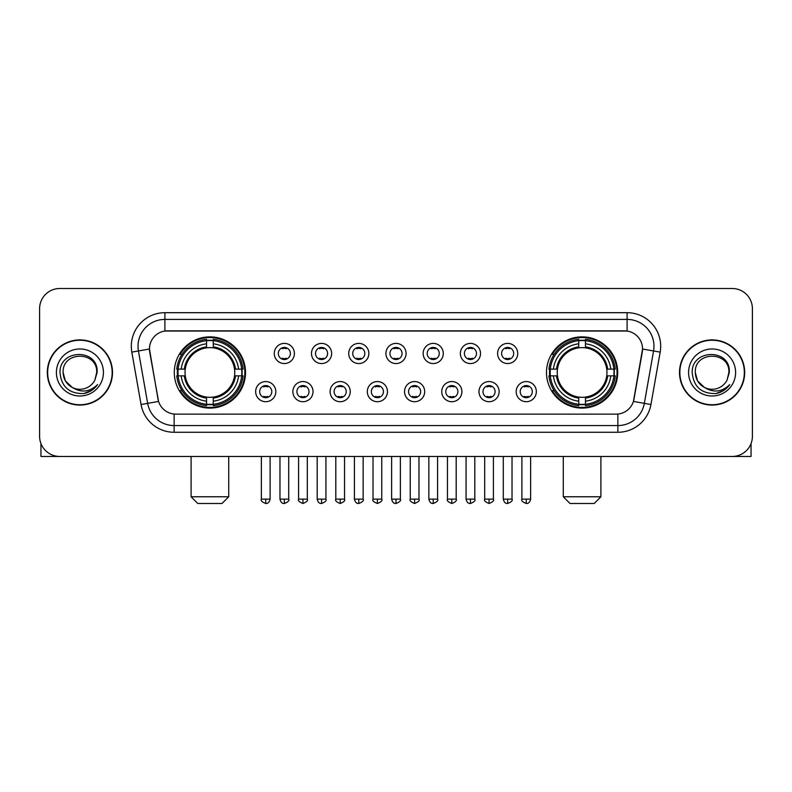 <?xml version="1.0" encoding="UTF-8"?>
<svg xmlns="http://www.w3.org/2000/svg" width="792" height="792" viewBox="0 0 792 792"><rect width="100%" height="100%" fill="white"/><g stroke="black" fill="none" stroke-linecap="round" stroke-linejoin="round"><path stroke-width="1.19" d="M546.49 372.488A35.61 35.61 0 0 0 582.09 408.088A35.61 35.61 0 0 0 617.701 372.488A35.61 35.61 0 0 0 582.09 336.877A35.61 35.61 0 0 0 546.49 372.488M174.299 372.488A35.61 35.61 0 0 0 209.91 408.088A35.61 35.61 0 0 0 245.51 372.488A35.61 35.61 0 0 0 209.91 336.877A35.61 35.61 0 0 0 174.299 372.488M275.814 391.634A10.078 10.078 0 0 1 265.736 401.712A10.078 10.078 0 0 1 255.658 391.634A10.078 10.078 0 0 1 265.736 381.556A10.078 10.078 0 0 1 275.814 391.634M259.687 391.634A6.049 6.049 0 0 0 265.736 397.683A6.049 6.049 0 0 0 271.785 391.634A6.049 6.049 0 0 0 265.736 385.585A6.049 6.049 0 0 0 259.687 391.634M313.028 391.634A10.078 10.078 0 0 1 302.95 401.712A10.078 10.078 0 0 1 292.872 391.634A10.078 10.078 0 0 1 302.95 381.556A10.078 10.078 0 0 1 313.028 391.634M296.911 391.634A6.049 6.049 0 0 0 302.95 397.683A6.049 6.049 0 0 0 308.999 391.634A6.049 6.049 0 0 0 302.95 385.585A6.049 6.049 0 0 0 296.911 391.634M350.252 391.634A10.078 10.078 0 0 1 340.174 401.712A10.078 10.078 0 0 1 330.096 391.634A10.078 10.078 0 0 1 340.174 381.556A10.078 10.078 0 0 1 350.252 391.634M334.125 391.634A6.049 6.049 0 0 0 340.174 397.683A6.049 6.049 0 0 0 346.223 391.634A6.049 6.049 0 0 0 340.174 385.585A6.049 6.049 0 0 0 334.125 391.634M387.466 391.634A10.078 10.078 0 0 1 377.388 401.712A10.078 10.078 0 0 1 367.31 391.634A10.078 10.078 0 0 1 377.388 381.556A10.078 10.078 0 0 1 387.466 391.634M371.349 391.634A6.049 6.049 0 0 0 377.388 397.683A6.049 6.049 0 0 0 383.437 391.634A6.049 6.049 0 0 0 377.388 385.585A6.049 6.049 0 0 0 371.349 391.634M424.69 391.634A10.078 10.078 0 0 1 414.612 401.712A10.078 10.078 0 0 1 404.534 391.634A10.078 10.078 0 0 1 414.612 381.556A10.078 10.078 0 0 1 424.69 391.634M408.563 391.634A6.049 6.049 0 0 0 414.612 397.683A6.049 6.049 0 0 0 420.651 391.634A6.049 6.049 0 0 0 414.612 385.585A6.049 6.049 0 0 0 408.563 391.634M461.904 391.634A10.078 10.078 0 0 1 451.826 401.712A10.078 10.078 0 0 1 441.748 391.634A10.078 10.078 0 0 1 451.826 381.556A10.078 10.078 0 0 1 461.904 391.634M445.777 391.634A6.049 6.049 0 0 0 451.826 397.683A6.049 6.049 0 0 0 457.875 391.634A6.049 6.049 0 0 0 451.826 385.585A6.049 6.049 0 0 0 445.777 391.634M499.128 391.634A10.078 10.078 0 0 1 489.05 401.712A10.078 10.078 0 0 1 478.972 391.634A10.078 10.078 0 0 1 489.05 381.556A10.078 10.078 0 0 1 499.128 391.634M483.001 391.634A6.049 6.049 0 0 0 489.05 397.683A6.049 6.049 0 0 0 495.089 391.634A6.049 6.049 0 0 0 489.05 385.585A6.049 6.049 0 0 0 483.001 391.634M536.342 391.634A10.078 10.078 0 0 1 526.264 401.712A10.078 10.078 0 0 1 516.186 391.634A10.078 10.078 0 0 1 526.264 381.556A10.078 10.078 0 0 1 536.342 391.634M520.215 391.634A6.049 6.049 0 0 0 526.264 397.683A6.049 6.049 0 0 0 532.313 391.634A6.049 6.049 0 0 0 526.264 385.585A6.049 6.049 0 0 0 520.215 391.634M294.416 353.47A10.078 10.078 0 0 1 284.348 363.548A10.078 10.078 0 0 1 274.27 353.47A10.078 10.078 0 0 1 284.348 343.401A10.078 10.078 0 0 1 294.416 353.47M278.299 353.47A6.049 6.049 0 0 0 284.348 359.518A6.049 6.049 0 0 0 290.387 353.47A6.049 6.049 0 0 0 284.348 347.431A6.049 6.049 0 0 0 278.299 353.47M331.64 353.47A10.078 10.078 0 0 1 321.562 363.548A10.078 10.078 0 0 1 311.484 353.47A10.078 10.078 0 0 1 321.562 343.401A10.078 10.078 0 0 1 331.64 353.47M315.513 353.47A6.049 6.049 0 0 0 321.562 359.518A6.049 6.049 0 0 0 327.611 353.47A6.049 6.049 0 0 0 321.562 347.431A6.049 6.049 0 0 0 315.513 353.47M368.854 353.47A10.078 10.078 0 0 1 358.786 363.548A10.078 10.078 0 0 1 348.708 353.47A10.078 10.078 0 0 1 358.786 343.401A10.078 10.078 0 0 1 368.854 353.47M352.737 353.47A6.049 6.049 0 0 0 358.786 359.518A6.049 6.049 0 0 0 364.825 353.47A6.049 6.049 0 0 0 358.786 347.431A6.049 6.049 0 0 0 352.737 353.47M406.078 353.47A10.078 10.078 0 0 1 396 363.548A10.078 10.078 0 0 1 385.922 353.47A10.078 10.078 0 0 1 396 343.401A10.078 10.078 0 0 1 406.078 353.47M389.951 353.47A6.049 6.049 0 0 0 396 359.518A6.049 6.049 0 0 0 402.049 353.47A6.049 6.049 0 0 0 396 347.431A6.049 6.049 0 0 0 389.951 353.47M443.292 353.47A10.078 10.078 0 0 1 433.214 363.548A10.078 10.078 0 0 1 423.146 353.47A10.078 10.078 0 0 1 433.214 343.401A10.078 10.078 0 0 1 443.292 353.47M427.175 353.47A6.049 6.049 0 0 0 433.214 359.518A6.049 6.049 0 0 0 439.263 353.47A6.049 6.049 0 0 0 433.214 347.431A6.049 6.049 0 0 0 427.175 353.47M480.516 353.47A10.078 10.078 0 0 1 470.438 363.548A10.078 10.078 0 0 1 460.36 353.47A10.078 10.078 0 0 1 470.438 343.401A10.078 10.078 0 0 1 480.516 353.47M464.389 353.47A6.049 6.049 0 0 0 470.438 359.518A6.049 6.049 0 0 0 476.487 353.47A6.049 6.049 0 0 0 470.438 347.431A6.049 6.049 0 0 0 464.389 353.47M517.73 353.47A10.078 10.078 0 0 1 507.652 363.548A10.078 10.078 0 0 1 497.584 353.47A10.078 10.078 0 0 1 507.652 343.401A10.078 10.078 0 0 1 517.73 353.47M501.613 353.47A6.049 6.049 0 0 0 507.652 359.518A6.049 6.049 0 0 0 513.701 353.47A6.049 6.049 0 0 0 507.652 347.431A6.049 6.049 0 0 0 501.613 353.47M141.055 404.524L131.819 352.123A33.591 33.591 0 0 1 164.894 312.692L627.106 312.692A33.591 33.591 0 0 1 660.182 352.123L650.945 404.524A33.591 33.591 0 0 1 617.869 432.274L174.131 432.274A33.591 33.591 0 0 1 141.055 404.524L158.568 401.435L149.718 352.123A18.137 18.137 0 0 1 167.577 330.838L624.423 330.838A18.137 18.137 0 0 1 642.282 352.123L633.986 399.148A18.137 18.137 0 0 1 616.126 414.137L175.874 414.137A18.137 18.137 0 0 1 158.014 399.148L149.44 349.015L138.432 350.955A26.869 26.869 0 0 1 164.894 319.414L627.106 319.414A26.869 26.869 0 0 1 653.568 350.955L644.332 403.356A26.869 26.869 0 0 1 617.869 425.561L174.131 425.561A26.869 26.869 0 0 1 147.668 403.356L138.432 350.955A26.869 26.869 0 0 1 138.026 346.282M177.497 375.844A32.581 32.581 0 0 1 177.497 369.131M549.688 375.844A32.581 32.581 0 0 1 549.688 369.131M47.322 372.488A32.581 32.581 0 0 0 79.913 405.068A32.581 32.581 0 0 0 112.494 372.488A32.581 32.581 0 0 0 79.913 339.907A32.581 32.581 0 0 0 47.322 372.488M679.506 372.488A32.581 32.581 0 0 0 712.087 405.068A32.581 32.581 0 0 0 744.678 372.488A32.581 32.581 0 0 0 712.087 339.907A32.581 32.581 0 0 0 679.506 372.488M164.894 312.692L164.894 331.036L627.106 331.036L627.106 312.692M149.44 348.975L149.638 346.282M616.126 414.137L175.874 414.137M660.182 352.123L642.559 349.015L633.432 401.435L650.945 404.524M633.986 399.148L633.877 399.722M158.123 399.722L158.014 399.148M752.4 308.662A20.156 20.156 0 0 0 732.244 288.506L59.756 288.506A20.156 20.156 0 0 0 39.6 308.662L39.6 436.313A20.156 20.156 0 0 0 59.756 456.459L732.244 456.459A20.156 20.156 0 0 0 752.4 436.313L752.4 308.662L752.4 436.313M39.6 308.662L39.6 436.313M732.244 288.506L59.756 288.506M59.756 456.459L732.244 456.459M112.157 372.488A32.244 32.244 0 0 0 79.913 340.243A32.244 32.244 0 0 0 47.659 372.488A32.244 32.244 0 0 0 79.913 404.732A32.244 32.244 0 0 0 112.157 372.488M72.24 387.427L65.36 380.883L63.112 372.488C62.083 350.816 97.733 350.816 96.703 372.488L94.862 380.13L97.109 372.488C98.772 348.233 59.271 348.827 60.004 372.488C61.34 386.773 69.221 393.802 83.635 393.575C89.496 392.446 94.149 389.446 97.584 384.575C89.833 392.02 81.427 392.99 72.369 387.496A16.8 16.8 0 0 0 94.862 380.13L96.703 372.715M72.369 387.496C66.498 384.259 63.409 379.249 63.112 372.488M56.4 372.488A23.512 23.512 0 0 0 79.913 396A23.512 23.512 0 0 0 103.425 372.488A23.512 23.512 0 0 0 79.913 348.975A23.512 23.512 0 0 0 56.4 372.488M97.535 384.645L91.585 390.436M91.446 390.525L83.734 393.555M40.946 443.55L40.946 456.459L118.879 456.459M744.341 372.488A32.244 32.244 0 0 0 712.087 340.243A32.244 32.244 0 0 0 679.843 372.488A32.244 32.244 0 0 0 712.087 404.732A32.244 32.244 0 0 0 744.341 372.488M704.326 387.377L697.544 380.883L695.297 372.488C694.267 350.816 729.917 350.816 728.888 372.488L727.046 380.13L729.293 372.488C730.957 348.233 691.446 348.827 692.188 372.488C693.525 386.773 701.405 393.802 715.81 393.575C721.68 392.446 726.333 389.446 729.769 384.575C722.017 392.02 713.612 392.99 704.553 387.496L704.534 387.486A16.8 16.8 0 0 0 727.046 380.13L728.888 372.715M704.553 387.496C698.683 384.259 695.594 379.249 695.297 372.488M688.575 372.488A23.512 23.512 0 0 0 712.087 396A23.512 23.512 0 0 0 735.6 372.488A23.512 23.512 0 0 0 712.087 348.975A23.512 23.512 0 0 0 688.575 372.488M729.719 384.645L723.759 390.436M723.621 390.525L715.918 393.555M221.998 503.494L197.812 503.494L191.1 496.772L228.72 496.772L221.998 503.494M234.531 375.844A24.859 24.859 0 0 0 213.266 347.856L213.266 347.856A24.859 24.859 0 0 0 185.279 375.844A24.859 24.859 0 0 0 234.531 375.844L235.531 375.844L234.531 375.844A24.859 24.859 0 0 1 213.266 397.119L213.266 401.178A28.888 28.888 0 0 0 238.6 375.844L243.055 375.844A33.323 33.323 0 0 1 213.266 405.643L213.266 404.286A31.977 31.977 0 0 0 241.709 375.844M178.17 375.844A31.908 31.908 0 0 1 178.17 369.131M213.266 340.748A31.908 31.908 0 0 0 206.544 340.748M241.639 369.131A31.908 31.908 0 0 1 241.639 375.844M243.055 369.131A33.323 33.323 0 0 0 213.266 339.332L213.266 340.689A31.977 31.977 0 0 1 241.709 369.131L243.055 369.131M176.755 375.844A33.323 33.323 0 0 0 206.544 405.643L206.544 404.286A31.977 31.977 0 0 1 178.101 375.844L176.755 375.844M241.709 369.131L238.6 369.131A28.888 28.888 0 0 0 213.266 343.797L213.266 340.689M213.266 404.286L213.266 401.178M178.101 375.844L181.21 375.844A28.888 28.888 0 0 0 206.544 401.178L206.544 404.286M213.266 343.797L213.266 346.866A25.839 25.839 0 0 1 235.531 369.131L238.6 369.131M238.6 375.844L235.531 375.844A25.839 25.839 0 0 1 213.266 398.109M206.544 401.178L206.544 397.119A24.859 24.859 0 0 1 185.279 375.844L181.21 375.844M234.531 369.131L235.531 369.131M213.266 404.217A31.908 31.908 0 0 1 206.544 404.217M206.544 339.332A33.323 33.323 0 0 0 176.755 369.131L178.101 369.131A31.977 31.977 0 0 1 206.544 340.689L206.544 339.332M206.544 340.689L206.544 343.797A28.888 28.888 0 0 0 181.21 369.131L178.101 369.131M206.544 347.817L206.544 343.797M181.21 369.131L184.288 369.131A25.839 25.839 0 0 1 206.544 346.866M206.544 397.119L206.544 398.109A25.839 25.839 0 0 1 184.288 375.844M181.952 354.351L180.051 354.351A34.937 34.937 0 0 1 244.837 372.488A34.937 34.937 0 0 1 180.051 390.624L181.952 390.624M594.188 503.494L570.002 503.494L563.28 496.772L600.9 496.772L594.188 503.494M606.721 375.844A24.859 24.859 0 0 0 585.456 347.856L585.456 347.856A24.859 24.859 0 0 0 557.469 375.844A24.859 24.859 0 0 0 606.721 375.844L607.712 375.844L606.721 375.844A24.859 24.859 0 0 1 585.456 397.119L585.456 401.178A28.888 28.888 0 0 0 610.79 375.844L615.245 375.844A33.323 33.323 0 0 1 585.456 405.643L585.456 404.286A31.977 31.977 0 0 0 613.899 375.844M550.361 375.844A31.908 31.908 0 0 1 550.361 369.131M585.456 340.748A31.908 31.908 0 0 0 578.734 340.748M613.83 369.131A31.908 31.908 0 0 1 613.83 375.844M615.245 369.131A33.323 33.323 0 0 0 585.456 339.332L585.456 340.689A31.977 31.977 0 0 1 613.899 369.131L615.245 369.131M548.945 375.844A33.323 33.323 0 0 0 578.734 405.643L578.734 404.286A31.977 31.977 0 0 1 550.292 375.844L548.945 375.844M613.899 369.131L610.79 369.131A28.888 28.888 0 0 0 585.456 343.797L585.456 340.689M585.456 404.286L585.456 401.178M550.292 375.844L553.4 375.844A28.888 28.888 0 0 0 578.734 401.178L578.734 404.286M585.456 343.797L585.456 346.866A25.839 25.839 0 0 1 607.712 369.131L610.79 369.131M610.79 375.844L607.712 375.844A25.839 25.839 0 0 1 585.456 398.109M578.734 401.178L578.734 397.119A24.859 24.859 0 0 1 557.469 375.844L553.4 375.844M606.721 369.131L607.712 369.131M585.456 404.217A31.908 31.908 0 0 1 578.734 404.217M578.734 339.332A33.323 33.323 0 0 0 548.945 369.131L550.292 369.131A31.977 31.977 0 0 1 578.734 340.689L578.734 339.332M578.734 340.689L578.734 343.797A28.888 28.888 0 0 0 553.4 369.131L550.292 369.131M578.734 347.817L578.734 343.797M553.4 369.131L556.469 369.131A25.839 25.839 0 0 1 578.734 346.866M578.734 397.119L578.734 398.109A25.839 25.839 0 0 1 556.469 375.844M554.143 354.351L552.242 354.351A34.937 34.937 0 0 1 617.027 372.488A34.937 34.937 0 0 1 552.242 390.624L554.143 390.624M282.328 359.172L282.328 358.222A5.158 5.158 0 0 0 286.358 358.222L286.358 359.172M286.358 347.777L286.358 348.728A5.158 5.158 0 0 0 282.328 348.728L282.328 347.777M319.542 359.172L319.542 358.222A5.158 5.158 0 0 0 323.582 358.222L323.582 359.172M323.582 347.777L323.582 348.728A5.158 5.158 0 0 0 319.542 348.728L319.542 347.777M356.766 359.172L356.766 358.222A5.158 5.158 0 0 0 360.796 358.222L360.796 359.172M360.796 347.777L360.796 348.728A5.158 5.158 0 0 0 356.766 348.728L356.766 347.777M393.98 359.172L393.98 358.222A5.158 5.158 0 0 0 398.02 358.222L398.02 359.172M398.02 347.777L398.02 348.728A5.158 5.158 0 0 0 393.98 348.728L393.98 347.777M431.204 359.172L431.204 358.222A5.158 5.158 0 0 0 435.234 358.222L435.234 359.172M435.234 347.777L435.234 348.728A5.158 5.158 0 0 0 431.204 348.728L431.204 347.777M468.418 359.172L468.418 358.222A5.158 5.158 0 0 0 472.458 358.222L472.458 359.172M472.458 347.777L472.458 348.728A5.158 5.158 0 0 0 468.418 348.728L468.418 347.777M505.642 359.172L505.642 358.222A5.158 5.158 0 0 0 509.672 358.222L509.672 359.172M509.672 347.777L509.672 348.728A5.158 5.158 0 0 0 505.642 348.728L505.642 347.777M263.716 397.337L263.716 396.376A5.158 5.158 0 0 0 267.745 396.376L267.745 397.337M267.745 385.932L267.745 386.892A5.158 5.158 0 0 0 263.716 386.892L263.716 385.932M300.94 397.337L300.94 396.376A5.158 5.158 0 0 0 304.969 396.376L304.969 397.337M304.969 385.932L304.969 386.892A5.158 5.158 0 0 0 300.94 386.892L300.94 385.932M338.154 397.337L338.154 396.376A5.158 5.158 0 0 0 342.184 396.376L342.184 397.337M342.184 385.932L342.184 386.892A5.158 5.158 0 0 0 338.154 386.892L338.154 385.932M375.378 397.337L375.378 396.376A5.158 5.158 0 0 0 379.408 396.376L379.408 397.337M379.408 385.932L379.408 386.892A5.158 5.158 0 0 0 375.378 386.892L375.378 385.932M412.592 397.337L412.592 396.376A5.158 5.158 0 0 0 416.622 396.376L416.622 397.337M416.622 385.932L416.622 386.892A5.158 5.158 0 0 0 412.592 386.892L412.592 385.932M449.816 397.337L449.816 396.376A5.158 5.158 0 0 0 453.846 396.376L453.846 397.337M453.846 385.932L453.846 386.892A5.158 5.158 0 0 0 449.816 386.892L449.816 385.932M487.03 397.337L487.03 396.376A5.158 5.158 0 0 0 491.06 396.376L491.06 397.337M491.06 385.932L491.06 386.892A5.158 5.158 0 0 0 487.03 386.892L487.03 385.932M524.254 397.337L524.254 396.376A5.158 5.158 0 0 0 528.284 396.376L528.284 397.337M528.284 385.932L528.284 386.892A5.158 5.158 0 0 0 524.254 386.892L524.254 385.932M751.054 443.55L751.054 456.459L673.121 456.459M617.869 414.058L617.869 432.274M174.131 432.274L174.131 414.058M131.819 352.123L138.432 350.955M206.544 404.524A32.215 32.215 0 0 0 213.266 404.524M241.946 375.844A32.215 32.215 0 0 0 241.946 369.131M213.266 340.451A32.215 32.215 0 0 0 206.544 340.451M578.734 404.524A32.215 32.215 0 0 0 585.456 404.524M614.127 375.844A32.215 32.215 0 0 0 614.127 369.131M585.456 340.451A32.215 32.215 0 0 0 578.734 340.451M284.348 499.128L279.972 499.128C280.734 502.237 282.2 503.692 284.348 503.494L284.348 499.128L288.714 499.128L288.714 456.459M321.562 499.128L317.196 499.128C317.958 502.237 319.414 503.692 321.562 503.494L321.562 499.128L325.928 499.128L325.928 456.459M358.786 499.128L354.41 499.128C355.172 502.237 356.628 503.692 358.786 503.494L358.786 499.128L363.152 499.128L363.152 456.459M396 499.128L391.634 499.128C392.396 502.237 393.852 503.692 396 503.494L396 499.128L400.366 499.128L400.366 456.459M433.214 499.128L428.848 499.128C429.611 502.237 431.066 503.692 433.214 503.494L433.214 499.128L437.59 499.128L437.59 456.459M470.438 499.128L466.072 499.128C466.834 502.237 468.29 503.692 470.438 503.494L470.438 499.128L474.804 499.128L474.804 456.459M507.652 499.128L503.286 499.128C504.049 502.237 505.504 503.692 507.652 503.494L507.652 499.128L512.028 499.128L512.028 456.459M265.736 499.128L261.37 499.128C260.479 500.524 261.934 501.98 265.736 503.494L265.736 499.128L270.102 499.128L270.102 456.459M302.95 499.128L298.584 499.128C297.703 500.524 299.158 501.98 302.95 503.494L302.95 499.128L307.316 499.128L307.316 456.459M340.174 499.128L335.808 499.128C334.917 500.524 336.372 501.98 340.174 503.494L340.174 499.128L344.54 499.128L344.54 456.459M377.388 499.128L373.022 499.128C372.141 500.524 373.596 501.98 377.388 503.494L377.388 499.128L381.754 499.128L381.754 456.459M414.612 499.128L410.246 499.128C409.355 500.524 410.81 501.98 414.612 503.494L414.612 499.128L418.978 499.128L418.978 456.459M451.826 499.128L447.46 499.128C446.579 500.524 448.034 501.98 451.826 503.494L451.826 499.128L456.192 499.128L456.192 456.459M489.05 499.128L484.684 499.128C483.793 500.524 485.248 501.98 489.05 503.494L489.05 499.128L493.416 499.128L493.416 456.459M526.264 499.128L521.898 499.128C521.017 500.524 522.472 501.98 526.264 503.494L526.264 499.128L530.63 499.128L530.63 456.459M228.72 456.459L228.72 496.772M191.1 456.459L191.1 496.772M600.9 456.459L600.9 496.772M563.28 456.459L563.28 496.772M279.972 499.128L279.972 456.459M288.714 499.128C289.595 500.524 288.139 501.98 284.348 503.494M317.196 499.128L317.196 456.459M325.928 499.128C326.819 500.524 325.363 501.98 321.562 503.494M354.41 499.128L354.41 456.459M363.152 499.128C364.033 500.524 362.578 501.98 358.786 503.494M391.634 499.128L391.634 456.459M400.366 499.128C401.257 500.524 399.802 501.98 396 503.494M428.848 499.128L428.848 456.459M437.59 499.128C438.471 500.524 437.016 501.98 433.214 503.494M466.072 499.128L466.072 456.459M474.804 499.128C475.695 500.524 474.24 501.98 470.438 503.494M503.286 499.128L503.286 456.459M512.028 499.128C512.909 500.524 511.454 501.98 507.652 503.494M261.37 499.128L261.37 456.459M270.102 499.128C269.339 502.237 267.884 503.692 265.736 503.494M298.584 499.128L298.584 456.459M307.316 499.128C308.207 500.524 306.752 501.98 302.95 503.494M335.808 499.128L335.808 456.459M344.54 499.128C345.421 500.524 343.966 501.98 340.174 503.494M373.022 499.128L373.022 456.459M381.754 499.128C382.645 500.524 381.19 501.98 377.388 503.494M410.246 499.128L410.246 456.459M418.978 499.128C419.859 500.524 418.404 501.98 414.612 503.494M447.46 499.128L447.46 456.459M456.192 499.128C457.083 500.524 455.628 501.98 451.826 503.494M484.684 499.128L484.684 456.459M493.416 499.128C494.297 500.524 492.842 501.98 489.05 503.494M521.898 499.128L521.898 456.459M530.63 499.128C529.868 502.237 528.413 503.692 526.264 503.494"/></g></svg>
